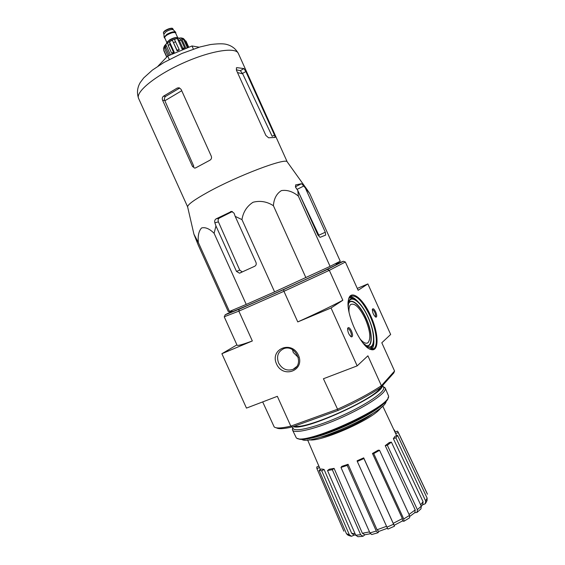 <?xml version="1.0" encoding="UTF-8"?>
<svg xmlns="http://www.w3.org/2000/svg" width="565" height="565" viewBox="0 0 565 565"><rect width="100%" height="100%" fill="white"/><g stroke="black" fill="none" stroke-linecap="round" stroke-linejoin="round"><path stroke-width="0.85" d="M297.79 190.454L298.348 196.083C292.832 191.542 287.19 189.713 281.419 190.596C276.582 193.64 273.905 198.682 273.411 205.709C266.984 201.578 260.197 200.427 253.056 202.249C246.87 206.26 243.176 212.045 241.961 219.601L235.195 216.381L234.08 213.203L231.586 211.409L216.07 218.888C214.806 219.75 214.403 221.049 214.862 222.787L215.95 225.936L214.114 233.317C209.544 228.761 205.363 226.975 201.578 227.956C198.767 231.036 197.701 235.923 198.371 242.597L193.915 234.178L198.251 245.146L228.196 311.435L229.482 311.456L246.227 304.415L274.597 291.879L330.066 266.369L340.243 261.2L309.641 193.378L303.779 186.04L301.555 183.703L295.594 184.917L295.862 187.721L297.79 190.454L317.918 235.054L320.051 237.328L325.659 235.097L325.299 232.222L305.665 188.71M231.883 311.548L231.784 311.619C229.489 313.278 254.151 302.776 284.668 288.998C315.185 275.219 339.367 263.664 336.613 264.293L336.493 264.314M395.895 437.797L393.353 438.652L395.062 436.251L397.583 435.403L395.895 437.797L425.657 500.964L425.332 503.712L422.45 504.905M417.041 512.384L414.675 512.773M373.733 453.603L372.462 453.462L378.275 450.157L379.56 450.291L373.733 453.603L403.742 518.938L403.883 521.297L402.442 520.979M394.165 525.288L393.233 523.345L402.372 518.578L402.52 520.93L394.165 525.288L394.504 526.192L387.894 529.108L386.94 527.166L393.572 524.235L363.931 458.533L357.32 461.471L357.108 460.793L363.698 457.862L363.931 458.533M378.917 531.383L378.041 532.717L376.283 531.072L347.207 465.398L340.97 467.446L341.853 466.351L348.068 464.303L347.207 465.398M364.962 534.751L363.005 536.27L360.661 534.744L332.305 469.699L327.516 470.525L329.303 469.211L334.092 468.378L332.305 469.699M354.425 534.991L351.472 536.305M377.865 532.774L371.706 534.539L369.948 532.901L376.283 531.072M340.97 467.446L369.948 532.901M387.442 528.254L378.818 531.411L377.053 529.772L386.552 526.298M348.068 464.303L377.053 529.772M357.32 461.471L386.94 527.166M393.572 524.235L394.504 526.192M363.698 457.862L393.233 523.345M402.372 518.578L372.462 453.462M403.742 518.938L409.484 515.421L379.56 450.291M409.484 515.421L409.632 517.773L404.032 521.212M387.336 445.234L385.238 445.637L389.306 442.529L391.397 442.127L387.336 445.234L417.394 509.665L421.278 506.176L391.397 442.127M417.019 512.399L417.394 509.665M409.039 514.454L415.219 509.905L385.238 445.637M415.219 509.905L414.844 512.632L409.837 516.368M421.278 506.176L420.982 508.853L417.323 512.144M420.65 504.82L423.072 501.727L393.353 438.652M423.072 501.727L422.74 504.489L421.349 506.339M425.657 500.964L427.119 498.09L397.583 435.403M427.119 498.09L427.084 500.442L425.749 503.069M395.083 432.161L397.428 431.123L398.078 431.971L398.24 432.472L395.677 433.609L382.703 405.96M398.24 432.472L427.43 494.227M396.672 435.707L395.677 433.609M394.356 429.951L395.345 432.048M307.572 439.881L319.479 467.502L316.923 468.639L316.76 467.008L318.858 466.076M343.873 531.199L316.923 468.639L343.873 531.192M319.479 467.502L320.376 469.593M319.084 470.313L321.443 468.992L324.077 469.459L321.704 470.793L319.084 470.313L346.486 533.763L349.318 534.723L321.704 470.793M350.703 536.136L348.068 535.232L346.486 533.763M349.318 534.723L351.494 536.305M353.852 534.893L351.656 533.318L355.053 533.706M324.077 469.459L351.656 533.318M370.4 533.734L364.722 534.787L362.384 533.268L369.503 531.898M334.092 468.378L362.384 533.268M362.575 536.326L357.92 536.722L355.703 535.175L360.661 534.744M327.516 470.525L355.703 535.175L353.852 534.9M278.573 362.956C282.083 369.122 286.914 371.254 293.065 369.355C305.022 364.693 295.347 343.675 283.581 348.753C277.973 351.649 276.299 356.381 278.573 362.956M298.327 357.483L293.27 352.468L292.486 349.664M231.883 311.266L225.145 314.811L239.108 309.267L283.595 289.654L327.432 269.449L343.372 261.263L336.119 263.982M327.432 269.449L329.331 270.338L345.363 262.005L343.372 261.263M262.683 401.913L274.187 426.928C276.101 428.538 281.638 428.277 290.813 426.137L337.249 409.35C355.279 401.207 369.997 393.332 381.403 385.726L380.739 387.569L393.777 372.971L394.561 371.043L381.806 342.778L390.662 334.473L367.864 283.927L358.125 290.29L345.363 262.005M276.356 427.797C278.418 429.202 283.722 428.92 292.274 426.949L338.117 410.409L323.427 378.748L357.165 365.88L367.9 355.816L381.403 385.726L394.561 371.043M338.117 410.409C355.477 402.562 369.687 394.949 380.739 387.569M370.739 315.927C378.953 333.498 379.32 352.793 370.689 349.424C360.703 347.143 345.123 312.516 348.436 299.951C350.364 288.468 362.977 298.094 370.739 315.927M351.522 331.083C352.963 334.876 352.92 336.811 351.388 336.888C348.951 334.981 347.687 332.171 347.602 328.456C348.386 326.74 349.693 327.615 351.522 331.083M375.725 311.993C377.025 315.334 377.067 317.057 375.852 317.177C373.649 315.369 372.476 312.77 372.342 309.373C372.999 308.031 374.129 308.907 375.725 311.993M357.165 365.88L331.034 307.981L342.835 300.269L329.331 270.338L283.941 291.3L283.595 289.654M292.274 426.949L290.813 426.137L277.344 396.326L246.467 408.1L221.89 353.718L236.912 344.876M276.546 363.966C283.129 379.023 305.347 370.414 298.433 355.208C291.604 339.968 269.59 349.05 276.546 363.966M342.835 300.269C330.829 306.562 315.807 313.78 297.769 321.923L331.034 307.981M297.769 321.923L283.941 291.3L238.854 311.131L252.336 340.963C242.569 344.572 237.477 345.978 237.053 345.187L224.22 316.781L238.854 311.131L239.108 309.267M221.89 353.718L252.336 340.963M357.278 288.411L367.864 283.927M372.293 309.782C372.999 309.542 373.839 310.432 374.828 312.438C375.704 314.571 375.887 315.983 375.372 316.668L375.181 316.746M347.609 328.752C348.45 328.413 349.424 329.353 350.526 331.577C351.487 333.929 351.649 335.511 351.013 336.309L350.653 336.429M348.704 298.85L350.328 296.413C355.992 294.266 362.582 300.877 370.103 316.238C376.431 329.981 378.388 345.589 373.846 348.697L369.192 348.739M349.015 312.014C348.782 308.144 349.368 305.623 350.78 304.457C354.94 302.868 359.785 307.699 365.308 318.957C370.195 330.793 371.092 338.718 367.992 342.729C366.056 344.029 363.422 342.793 360.089 339.014M303.723 439.012C319.14 439.789 374.983 414.576 384.595 402.499M301.576 439.104C307.727 447.367 388.212 411.03 386.079 400.945M309.154 439.711C318.681 442.783 369.439 421.01 379.631 409.378L381.523 407.033M319.945 437.345C333.774 434.895 361.635 422.316 372.618 413.559M306.484 188.752L309.641 193.378M198.371 242.597L229.482 311.456M214.114 233.317L246.227 304.415M215.95 225.936L236.488 271.412L239.489 273.185L254.737 266.242C256.157 265.388 256.567 264.102 255.966 262.379L235.195 216.381M241.961 219.601L274.597 291.879M273.411 205.709L305.898 277.676M298.348 196.083L330.066 266.369M237.498 72.567L242.703 73.838L240.33 70.674L236.283 69.792M242.703 73.838L272.161 136.299L274.505 135.049L245.846 71.543L243.953 68.57L236.933 67.638L236.474 67.807L236.502 70.364L265.875 135.452L268.601 137.804L275.169 137.408L274.505 135.049M192.453 166.378L194.572 168.088L195.758 167.826L209.898 160.227C211.395 159.288 211.861 157.953 211.296 156.215L181.111 89.369L179.19 87.773L177.29 88.02L163.419 96.234C162.254 97.215 161.986 98.564 162.607 100.28L192.453 166.378L193.802 166.223L164.86 100.761L181.718 90.725M177.29 88.02L179.508 88.175L165.686 96.347C164.486 97.321 164.154 98.663 164.683 100.365L164.86 100.761M297.529 190.087L295.326 186.754M232.406 211.529L219.354 218.076C218.132 218.909 217.815 220.173 218.415 221.876L239.751 270.119L242.343 271.97M138.609 98.451L187.615 206.825C187.7 204.544 194.346 199.728 207.56 192.382C237.286 175.821 286.109 157.388 287.211 161.858L238.331 53.428C235.838 46.711 210.229 50.765 182.728 63.231C155.191 75.618 135.219 92.144 138.609 98.451C136.702 93.013 137.239 87.723 140.212 82.582L143.722 77.906L152.444 70.06L163.942 62.468L181.746 53.534L200.066 46.944L210.307 44.571C217.002 43.724 222.01 43.576 225.336 44.134C231.219 45.32 235.548 48.421 238.331 53.428M299.697 194.678L318.815 235.217L325.299 232.222M199.191 47.199L191.987 45.97L193.378 49.042M191.987 45.97L167.72 56.048L169.281 59.502M167.72 56.048L158.03 66.126M297.84 438.412C306.004 446.202 390.747 407.52 388.106 397.244M292.783 427.712L292.472 429.965L296.237 437.727C302.445 446.809 391.291 406.694 388.579 396.037L385.252 388.077L383.352 386.82M292.472 429.965C293.948 434.316 316.979 428.687 342.517 417.125C368.083 405.614 387.534 392.054 385.252 388.077M292.416 426.9L293.065 428.348C294.499 432.557 316.979 427.02 341.896 415.741C366.833 404.512 385.853 391.305 383.642 387.449L382.703 385.372M293.32 426.568C303.567 431.9 383.282 395.281 382.413 385.697M294.852 426.017C304.923 430.269 374.694 399.13 380.351 387.83M173.349 29.86L173.271 29.783C171.781 29.189 169.408 29.804 166.138 31.633L163.899 34.126M175.779 33.392L175.517 32.078C173.723 31.365 170.835 32.12 166.859 34.338L164.125 37.219L164.945 38.286M175.63 33.06L175.743 32.488M175.849 32.643C174.387 31.584 171.442 32.269 167.014 34.684C165.001 35.998 164.104 37.05 164.337 37.841M178.618 38.102C177.092 37.057 174.02 37.784 169.422 40.285C167.325 41.641 166.385 42.721 166.604 43.533M166.866 56.938L163.815 50.172L163.497 48.541L164.083 46.69L164.288 47.149M167.982 55.942L164.641 48.555L164.747 45.426L164.083 46.69M170.425 54.925L169.083 55.222L165.609 47.531L165.7 44.381L170.461 54.911M173.448 52.15L169.959 44.423L169.486 41.697L174.26 52.277L173.448 52.15L171.675 53.237L168.193 45.518L167.727 42.792L165.7 44.381M172.339 40.242L177.12 50.829L179.19 49.967L179.162 49.445L177.085 50.306L172.339 40.242L169.486 41.697M179.162 49.445L174.416 39.388L177.304 38.462L179.352 40.539L181.16 40.15L179.119 38.088L181.252 37.947L183.872 39.974L184.924 40.164L183.35 38.462L181.542 37.989M177.304 38.462L182.078 49.035L183.879 48.632L184.642 47.856L182.834 48.258L179.352 40.539M184.642 47.856L181.16 40.15M187.834 47.7L187.34 47.651L183.872 39.974M188.251 47.524L184.924 40.164M188.781 47.305L185.934 41.005M163.49 48.541L163.892 50.85L166.717 57.093L163.815 50.172M169.083 55.222L168.617 55.674M177.085 50.306L177.12 50.829M182.834 48.258L182.078 49.035M181.252 37.947L185.998 48.463M187.34 47.651L186.033 48.442M171.675 53.237L172.495 53.357L174.26 52.277M373.853 340.229C374.023 344.707 373.296 347.757 371.664 349.389M350.01 296.696C352.306 296.724 354.961 298.377 357.977 301.661M373.239 343.894L370.993 349.325M349.573 297.197L354.651 299.245M372.999 344.565L370.668 349.262M349.382 297.465L354.001 298.956M372.78 345.272L370.336 349.177M349.205 297.755L351.628 297.868L353.556 298.8C358.471 300.827 363.352 306.986 368.189 317.276C372.766 327.862 374.539 336.486 373.507 343.146C372.321 347.885 369.524 348.647 365.117 345.434M348.104 303.998C348.76 299.704 350.575 297.974 353.556 298.8C358.535 300.877 363.429 307.035 368.225 317.276C372.794 327.806 374.553 336.429 373.507 343.146M348.231 306.626L348.52 303.504C350.201 293.468 361.24 301.781 368.048 317.389C375.238 332.785 375.471 349.587 367.921 346.628L363.337 343.442M348.563 303.32C351.303 297.218 360.428 305.27 366.162 318.321C372.886 332.721 373.048 348.407 365.979 345.625L367.921 346.628L363.26 343.343M348.457 303.878C351.006 297.338 360.223 305.27 365.993 318.42C372.787 332.94 372.752 348.654 365.456 345.272M242.519 73.464L245.846 71.543M240.33 70.674L243.953 68.57M236.318 67.998L236.933 67.638M163.419 96.234L165.686 96.347M162.607 100.28L164.683 100.365M295.424 186.747L301.555 183.703M216.07 218.888L219.354 218.076M230.471 211.677L231.594 211.409M214.862 222.787L218.415 221.876M297.169 189.31L303.779 186.04M236.488 271.412L239.751 270.119M172.177 28.518C170.778 28.017 168.624 28.589 165.714 30.227M165.679 30.609C164.02 31.697 163.285 32.572 163.483 33.236C163.172 32.367 163.892 31.372 165.637 30.249C172.855 26.795 172.65 28.723 172.961 28.956C171.746 28.066 169.316 28.617 165.679 30.609M175.701 33.215C175.058 31.548 172.191 32.035 167.106 34.698C164.697 36.308 163.949 37.445 164.867 38.109M177.678 37.601L175.588 32.968C174.211 31.972 171.435 32.615 167.275 34.889C165.376 36.125 164.535 37.113 164.754 37.855L166.845 42.495M177.332 37.573C175.397 37.283 172.798 38.06 169.542 39.917L167.056 42.213M164.641 48.555L165.609 47.531M168.193 45.518L169.959 44.423M173.589 42.573L175.666 41.711M296.456 366.756L293.065 369.355M350.95 336.662L351.388 336.888M370.026 349.078L370.689 349.424M373.846 348.697L372.102 349.368M348.238 306.753L348.52 303.504M367.992 342.729L366.706 343.238M225.145 314.811L224.397 316.803M398.078 431.971L427.189 493.57M231.883 310.446L231.883 311.746M335.624 263.544L336.641 264.448M194.579 168.088L195.391 167.989M239.489 273.185L241.248 272.478M187.615 206.825L193.915 234.178M287.211 161.858L307.643 190.37M292.839 427.839L292.324 429.188M383.409 386.947L384.758 387.449M163.483 33.236L163.907 34.175M172.961 28.956L173.384 29.896M163.892 34.013L164.125 37.219M173.271 29.783L175.517 32.078M164.606 45.624C168.038 42.029 172.057 38.928 180.532 37.94"/></g></svg>
